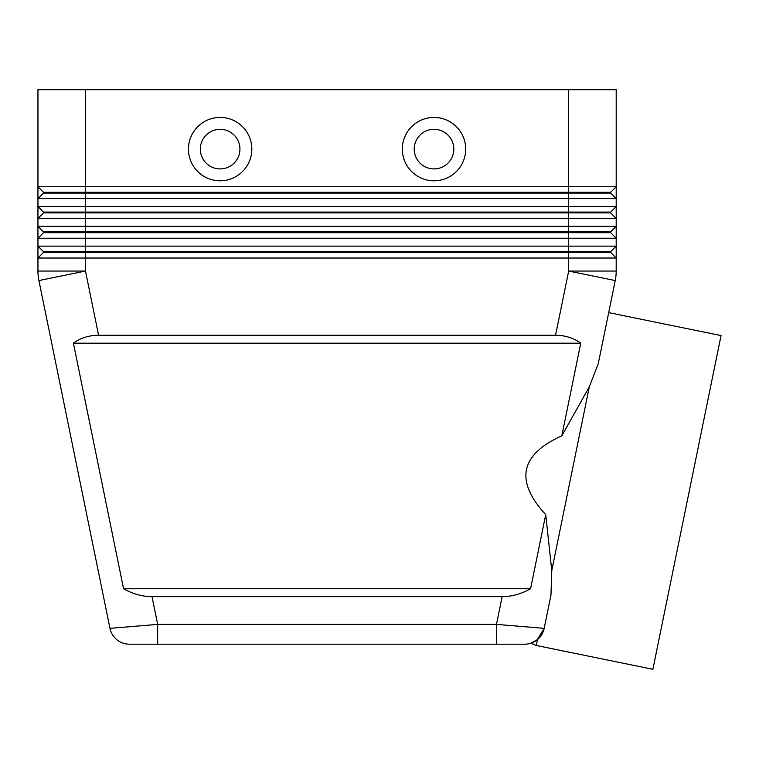 <?xml version="1.0" encoding="UTF-8"?>
<svg xmlns="http://www.w3.org/2000/svg" width="759" height="759" viewBox="0 0 759 759"><rect width="100%" height="100%" fill="white"/><g stroke="black" fill="none" stroke-linecap="round" stroke-linejoin="round"><path stroke-width="1.14" d="M531.49 643.015L530.759 643.262L536.461 645.511L537.306 639.723A19.8 19.8 0 0 0 544.184 628.348L496.481 624.382L496.481 644.192L524.782 644.192A19.8 19.8 0 0 0 537.306 639.723L544.184 628.348L537.714 639.382L532.989 642.408M157.663 644.192L157.663 624.382L109.97 628.348A19.8 19.8 0 0 0 116.848 639.723A19.8 19.8 0 0 1 109.97 628.348A19.8 19.8 0 0 0 129.372 644.192L496.481 644.192L129.372 644.192A19.8 19.8 0 0 1 116.848 639.723A19.8 19.8 0 0 0 129.372 644.192A19.8 19.8 0 0 1 116.848 639.723M537.714 639.382A19.8 19.8 0 0 0 544.184 628.348A19.8 19.8 0 0 1 537.714 639.382L537.306 639.723A19.8 19.8 0 0 0 544.184 628.348L550.968 595.113L551.774 570.531L545.721 514.611L530.579 588.737C521.367 593.946 511.889 596.593 502.145 596.659L151.999 596.659C142.256 596.593 132.778 593.946 123.565 588.737L73.405 343.182C80.482 337.973 88.879 335.336 98.594 335.26L555.55 335.26C565.265 335.336 573.662 337.973 580.749 343.182L561.821 435.837L589.316 386.777L598.225 363.846L615.236 280.564L608.69 312.623L721.05 335.573L652.873 669.296L536.461 645.511M85.473 89.704L616.194 89.704L616.194 186.742L85.473 186.742L85.473 89.704L37.95 89.704L37.95 186.742L43.491 192.283L43.491 193.08L610.653 193.08L616.194 198.621L616.194 186.742L610.653 192.283L43.491 192.283L37.95 186.742L37.95 198.621L616.194 198.621L616.194 206.543L37.95 206.543L43.491 212.084L37.95 206.543L37.95 218.421L616.194 218.421L616.194 206.543L610.653 212.084L43.491 212.084L43.491 212.881L610.653 212.881L616.194 218.421L610.653 212.881L610.653 212.084M43.491 193.08L37.95 198.621L37.95 206.543M43.491 212.881L37.95 218.421L37.95 226.343L85.473 226.343L85.473 232.681L43.491 232.681L43.491 231.893L37.95 226.343L43.491 231.893L610.653 231.893L616.194 226.343L85.473 226.343L85.473 186.742L37.95 186.742M43.491 232.681L37.95 238.231L616.194 238.231L616.194 218.421M602.276 246.144L37.95 246.144L37.95 258.032L616.194 258.032L616.194 246.144L602.276 246.144M616.194 238.231L616.194 246.144L610.653 251.694L85.473 251.694L85.473 232.681L610.653 232.681L616.194 238.231L610.653 232.681L610.653 231.893M98.594 335.26L85.473 271.048L85.473 251.694L43.491 251.694L43.491 252.481L610.653 252.481L616.194 258.032L610.653 252.481L610.653 251.694M43.491 252.481L37.95 258.032L37.95 271.048A47.523 47.523 0 0 0 38.908 280.564L109.97 628.348M220.138 129.315A19.8 19.8 0 0 0 200.338 149.115A19.8 19.8 0 0 0 220.138 168.915A19.8 19.8 0 0 0 239.939 149.115A19.8 19.8 0 0 0 220.138 129.315A19.8 19.8 0 0 0 200.338 149.115A19.8 19.8 0 0 0 220.138 168.915A19.8 19.8 0 0 0 239.939 149.115A19.8 19.8 0 0 0 220.138 129.315M220.138 180.794A31.688 31.688 0 0 1 188.45 149.115A31.688 31.688 0 0 1 220.138 117.427A31.688 31.688 0 0 1 251.827 149.115A31.688 31.688 0 0 1 220.138 180.794M434.006 180.794A31.688 31.688 0 0 1 402.327 149.115A31.688 31.688 0 0 1 434.006 117.427A31.688 31.688 0 0 1 465.694 149.115A31.688 31.688 0 0 1 434.006 180.794M434.006 168.915A19.8 19.8 0 0 1 414.205 149.115A19.8 19.8 0 0 1 434.006 129.315A19.8 19.8 0 0 1 453.816 149.115A19.8 19.8 0 0 1 434.006 168.915M530.759 643.262L537.306 639.723A19.8 19.8 0 0 1 524.782 644.192L496.481 644.192M545.721 514.611C514.697 480.921 520.057 454.66 561.821 435.837M551.774 570.531L589.316 386.777M43.491 251.694L37.95 246.144L43.491 251.694M37.95 226.343L37.95 246.144M568.671 89.704L568.671 271.048L616.194 271.048A47.523 47.523 0 0 1 615.957 275.83A47.523 47.523 0 0 0 616.194 271.048A47.523 47.523 0 0 1 615.236 280.564A47.523 47.523 0 0 0 616.194 271.048L616.194 258.032M610.653 192.283L610.653 193.08L616.194 198.621M73.405 343.182L580.749 343.182M123.565 588.737L530.579 588.737M502.145 596.659L496.481 624.382L157.663 624.382L151.999 596.659M85.473 271.048L38.908 280.564A47.523 47.523 0 0 1 37.95 271.048L85.473 271.048M615.957 275.83A47.523 47.523 0 0 1 615.236 280.564L568.671 271.048L555.55 335.26M537.306 639.723A19.8 19.8 0 0 1 524.782 644.192"/></g></svg>
